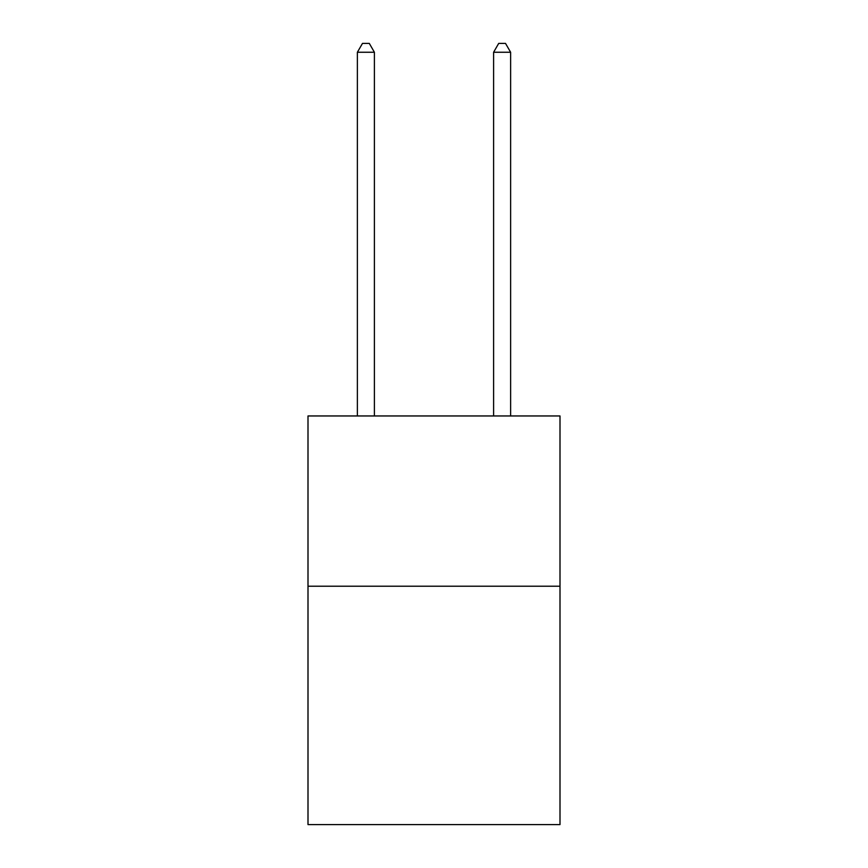 <?xml version="1.0" encoding="UTF-8"?>
<svg xmlns="http://www.w3.org/2000/svg" width="868" height="868" viewBox="0 0 868 868"><rect width="100%" height="100%" fill="white"/><g stroke="black" fill="none" stroke-linecap="round" stroke-linejoin="round"><path stroke-width="1.3" d="M560.001 586.225L560.001 824.6L307.999 824.6L307.999 415.956L560.001 415.956L560.001 586.225L307.999 586.225M374.401 415.956L374.401 52.254L357.377 52.254L357.377 415.956M357.377 52.254L362.488 43.4L369.301 43.4L374.401 52.254M510.623 415.956L510.623 52.254L493.599 52.254L493.599 415.956M493.599 52.254L498.699 43.4L505.512 43.4L510.623 52.254"/></g></svg>
